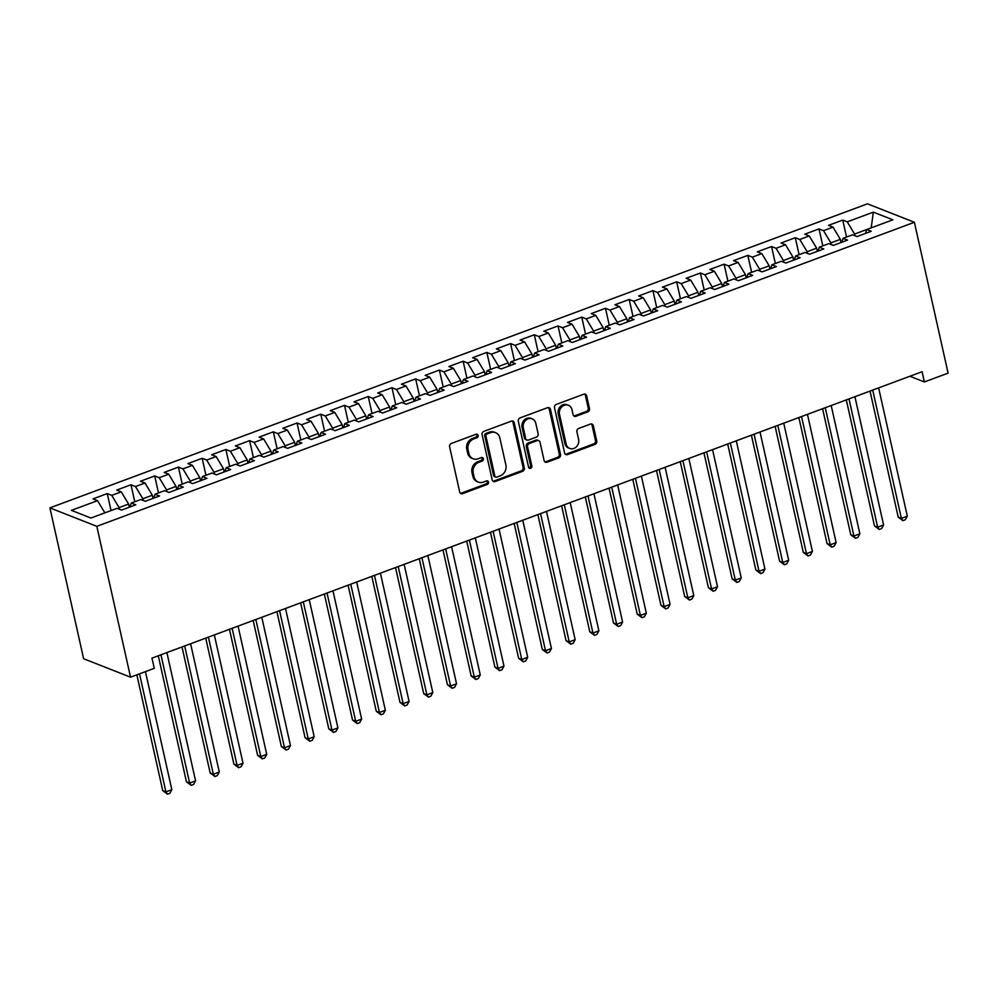 <?xml version="1.0" encoding="UTF-8"?>
<svg xmlns="http://www.w3.org/2000/svg" width="998" height="998" viewBox="0 0 998 998"><rect width="100%" height="100%" fill="white"/><g stroke="black" fill="none" stroke-linecap="round" stroke-linejoin="round"><path stroke-width="1.5" d="M478.142 435.39A1.884 1.647 111.5 0 0 476.121 434.242L451.37 443.449A2.695 2.345 111.5 0 0 449.611 446.817L459.704 491.989A2.695 2.345 111.5 0 0 462.598 493.636L487.336 484.429A1.884 1.647 111.5 0 0 486.55 480.924L483.344 482.109A8.633 7.497 111.5 0 1 478.391 482.121A8.633 7.497 111.5 0 1 474.1 476.857L473.264 473.089A8.633 7.497 111.5 0 1 478.915 462.286L482.121 461.101A1.884 1.647 111.5 0 0 482.421 457.583A1.884 1.647 111.5 0 0 481.335 457.583L478.129 458.768A8.633 7.497 111.5 0 1 473.177 458.781A8.633 7.497 111.5 0 1 468.885 453.516L468.05 449.749A8.633 7.497 111.5 0 1 473.701 438.945L476.907 437.76A1.884 1.647 111.5 0 0 478.142 435.39M473.177 458.781L471.904 458.282A8.633 7.497 111.5 0 1 467.613 453.017L466.777 449.25A8.633 7.497 111.5 0 1 472.428 438.446L475.634 437.261A1.884 1.647 111.5 0 0 476.508 434.155M460.452 493.286A2.695 2.345 111.5 0 0 461.326 493.137L486.063 483.93A1.884 1.647 111.5 0 0 486.937 480.824M478.391 482.121L477.119 481.622A8.633 7.497 111.5 0 1 472.84 476.358L471.992 472.59A8.633 7.497 111.5 0 1 477.655 461.787L480.849 460.602A1.884 1.647 111.5 0 0 481.722 457.496M587.722 411.9A2.695 2.345 111.5 0 0 589.494 408.531L586.649 395.857A2.695 2.345 111.5 0 0 583.768 394.21L556.285 404.427A2.695 2.345 111.5 0 0 554.514 407.808L564.619 452.98A2.695 2.345 111.5 0 0 567.5 454.614L594.983 444.397A2.695 2.345 111.5 0 0 596.754 441.029L593.336 425.722A2.695 2.345 111.5 0 0 590.442 424.075L578.678 428.441A2.695 2.345 111.5 0 0 576.906 431.822L578.603 439.419A7.223 6.275 111.5 0 1 576.457 446.742A7.223 6.275 111.5 0 1 569.733 448.451A7.223 6.275 111.5 0 1 566.153 444.048L559.504 414.307A7.223 6.275 111.5 0 1 561.649 406.984A7.223 6.275 111.5 0 1 568.373 405.275A7.223 6.275 111.5 0 1 571.966 409.679L573.064 414.632A2.695 2.345 111.5 0 0 575.958 416.278L587.722 411.9L586.45 411.401A2.695 2.345 111.5 0 0 588.221 408.032L585.389 395.358A2.695 2.345 111.5 0 0 584.641 394.073M922.09 371.718L151.97 658.131L154.266 668.348L130.538 677.18L96.818 526.333L914.38 222.28L948.1 373.127L924.373 381.947L922.09 371.718M514.232 422.79A2.695 2.345 111.5 0 0 511.338 421.144L483.855 431.361A2.695 2.345 111.5 0 0 482.096 434.741L492.189 479.913A2.695 2.345 111.5 0 0 495.083 481.56L522.565 471.33A2.695 2.345 111.5 0 0 524.324 467.962L514.232 422.79L512.96 422.291A2.695 2.345 111.5 0 0 512.211 421.006M520.07 417.9L547.553 407.683A2.695 2.345 111.5 0 1 550.447 409.317L560.539 454.489A2.695 2.345 111.5 0 1 558.768 457.87L547.016 462.236A2.695 2.345 111.5 0 1 544.122 460.602L540.03 442.276A2.695 2.345 111.5 0 0 537.136 440.629L529.339 443.536A2.695 2.345 111.5 0 0 527.568 446.917L531.834 465.979A1.884 1.647 111.5 0 1 528.566 467.201L518.311 421.268A2.695 2.345 111.5 0 1 520.07 417.9M96.818 526.333L49.9 507.882L867.462 203.829L914.38 222.28M111.052 510.564L107.26 493.586L93.026 498.888L97.517 500.659L71.419 510.365L90.955 518.037L117.053 508.331L121.556 510.103L135.79 504.813L131.287 503.042L140.78 499.511L145.271 501.283L159.518 495.981L155.014 494.21L164.495 490.692L168.999 492.451L183.233 487.161L178.729 485.39L188.223 481.859L192.726 483.631L206.96 478.341L202.457 476.57L211.95 473.04L216.454 474.811L230.688 469.522L226.184 467.75L235.678 464.22L240.181 465.991L254.415 460.689L249.912 458.918L259.405 455.387L263.896 457.159L278.143 451.869L273.639 450.098L283.12 446.568L287.624 448.339L301.858 443.05L297.367 441.278L306.848 437.748L311.351 439.519L325.585 434.217L321.082 432.458L330.575 428.928L335.079 430.699L349.312 425.398L344.809 423.626L354.302 420.096L358.806 421.867L373.04 416.578L368.536 414.806L378.03 411.276L382.533 413.047L396.767 407.758L392.264 405.986L401.745 402.456L406.248 404.227L420.482 398.926L415.991 397.154L425.472 393.624L429.976 395.395L444.21 390.106L439.706 388.334L449.2 384.804L453.703 386.575L467.937 381.286L463.434 379.514L472.927 375.984L477.431 377.755L491.665 372.454L487.161 370.695L496.655 367.164L501.158 368.936L515.392 363.634L510.889 361.862L520.37 358.332L524.873 360.103L539.107 354.814L534.616 353.043L544.097 349.512L548.601 351.284L562.835 345.994L558.331 344.223L567.825 340.692L572.328 342.464L586.562 337.162L582.059 335.39L591.552 331.872L596.056 333.631L610.289 328.342L605.786 326.571L615.279 323.04L619.783 324.812L634.017 319.522L629.513 317.751L639.007 314.22L643.498 315.992L657.732 310.702L653.241 308.931L662.722 305.4L667.225 307.172L681.459 301.87L676.956 300.099L686.449 296.568L690.953 298.34L705.187 293.05L700.683 291.279L710.177 287.748L714.68 289.52L728.914 284.23L724.411 282.459L733.904 278.929L738.408 280.7L752.642 275.398L748.138 273.627L757.632 270.109L762.123 271.868L776.369 266.578L771.866 264.807L781.347 261.276L785.85 263.048L800.084 257.758L795.581 255.987L805.074 252.457L809.578 254.228L823.812 248.939L819.308 247.167L828.802 243.637L833.305 245.408L847.539 240.106L843.036 238.335L852.529 234.804L857.033 236.576L871.266 231.287L866.763 229.515L854.587 234.056L854.974 235.778M107.26 493.586L111.751 495.357L121.245 491.827L128.605 504.052L129.316 507.221M134.78 501.745L130.975 484.766L116.741 490.055L121.245 491.827M130.975 484.766L135.478 486.537L144.972 483.007L152.332 495.233L153.043 498.389M158.495 492.912L154.702 475.946L140.469 481.236L144.972 483.007M154.702 475.946L159.206 477.718L168.699 474.187L176.06 486.4L176.758 489.569M182.222 484.092L178.43 467.114L164.196 472.416L168.699 474.187M178.43 467.114L182.933 468.885L192.427 465.355L199.775 477.58L200.486 480.749M205.95 475.273L202.157 458.294L187.923 463.596L192.427 465.355M202.157 458.294L206.661 460.066L216.142 456.535L223.502 468.761L224.213 471.929M229.677 466.453L225.885 449.474L211.651 454.764L216.142 456.535M225.885 449.474L230.388 451.246L239.869 447.715L247.23 459.941L247.941 463.097M253.405 457.62L249.6 440.654L235.366 445.944L239.869 447.715M249.6 440.654L254.103 442.426L263.597 438.895L270.957 451.108L271.668 454.277M277.12 448.801L273.327 431.822L259.093 437.124L263.597 438.895M273.327 431.822L277.831 433.594L287.324 430.063L294.684 442.289L295.383 445.457M300.847 439.981L297.055 423.002L282.821 428.292L287.324 430.063M297.055 423.002L301.558 424.774L311.052 421.243L318.399 433.469L319.111 436.625M324.575 431.148L320.782 414.182L306.548 419.472L311.052 421.243M320.782 414.182L325.286 415.954L334.767 412.424L342.127 424.637L342.838 427.805M348.302 422.329L344.51 405.35L330.276 410.652L334.767 412.424M344.51 405.35L349.013 407.122L358.494 403.591L365.854 415.817L366.565 418.985M372.029 413.509L368.237 396.53L353.991 401.832L358.494 403.591M368.237 396.53L372.728 398.302L382.222 394.771L389.582 406.997L390.293 410.166M395.744 404.689L391.952 387.711L377.718 393L382.222 394.771M391.952 387.711L396.456 389.482L405.949 385.952L413.309 398.177L414.008 401.333M419.472 395.857L415.679 378.891L401.446 384.18L405.949 385.952M415.679 378.891L420.183 380.662L429.676 377.132L437.037 389.345L437.735 392.513M443.199 387.037L439.407 370.058L425.173 375.36L429.676 377.132M439.407 370.058L443.91 371.83L453.391 368.299L460.752 380.525L461.463 383.694M466.927 378.217L463.134 361.239L448.9 366.528L453.391 368.299M463.134 361.239L467.638 363.01L477.119 359.48L484.479 371.705L485.19 374.861M490.654 369.397L486.862 352.419L472.615 357.708L477.119 359.48M486.862 352.419L491.353 354.19L500.846 350.66L508.207 362.873L508.918 366.041M514.382 360.565L510.577 343.599L496.343 348.888L500.846 350.66M510.577 343.599L515.08 345.358L524.574 341.84L531.934 354.053L532.633 357.222M538.097 351.745L534.304 334.767L520.07 340.069L524.574 341.84M534.304 334.767L538.808 336.538L548.301 333.008L555.661 345.233L556.36 348.402M561.824 342.925L558.032 325.947L543.798 331.236L548.301 333.008M558.032 325.947L562.535 327.718L572.029 324.188L579.376 336.413L580.087 339.57M585.552 334.093L581.759 317.127L567.525 322.416L572.029 324.188M581.759 317.127L586.263 318.898L595.744 315.368L603.104 327.581L603.815 330.75M609.279 325.273L605.487 308.295L591.24 313.597L595.744 315.368M605.487 308.295L609.978 310.066L619.471 306.536L626.831 318.761L627.542 321.93M633.006 316.453L629.202 299.475L614.968 304.764L619.471 306.536M629.202 299.475L633.705 301.246L643.199 297.716L650.559 309.941L651.27 313.11M656.721 307.634L652.929 290.655L638.695 295.944L643.199 297.716M652.929 290.655L657.433 292.426L666.926 288.896L674.286 301.109L674.985 304.278M680.449 298.801L676.656 281.835L662.423 287.125L666.926 288.896M676.656 281.835L681.16 283.594L690.653 280.076L698.001 292.289L698.712 295.458M704.176 289.981L700.384 273.003L686.15 278.305L690.653 280.076M700.384 273.003L704.887 274.774L714.368 271.244L721.729 283.469L722.44 286.638M727.904 281.162L724.111 264.183L709.877 269.472L714.368 271.244M724.111 264.183L728.602 265.955L738.096 262.424L745.456 274.65L746.167 277.806M751.631 272.329L747.826 255.363L733.592 260.653L738.096 262.424M747.826 255.363L752.33 257.135L761.823 253.604L769.184 265.817L769.895 268.986M775.346 263.509L771.554 246.531L757.32 251.833L761.823 253.604M771.554 246.531L776.057 248.302L785.551 244.772L792.911 256.997L793.61 260.166M799.074 254.69L795.281 237.711L781.047 243.013L785.551 244.772M795.281 237.711L799.785 239.483L809.278 235.952L816.626 248.178L817.337 251.346M822.801 245.87L819.009 228.891L804.775 234.181L809.278 235.952M819.009 228.891L823.512 230.663L832.993 227.132L840.353 239.358L841.065 242.514M846.529 237.037L842.736 220.071L828.502 225.361L832.993 227.132M842.736 220.071L847.24 221.843L873.325 212.137L892.861 219.809L866.763 229.515L865.428 233.457M843.036 238.335L841.701 242.277M847.24 221.843L854.587 234.056M873.325 212.137L871.204 227.868M819.308 247.167L817.973 251.109M840.353 239.358L830.872 242.876L831.247 244.597M823.512 230.663L830.872 242.876M795.581 255.987L794.258 259.929M816.626 248.178L807.145 251.708L807.519 253.417M799.785 239.483L807.145 251.708M771.866 264.807L770.531 268.749M792.911 256.997L783.418 260.528L783.804 262.237M776.057 248.302L783.418 260.528M748.138 273.627L746.803 277.569M769.184 265.817L759.69 269.348L760.077 271.069M752.33 257.135L759.69 269.348M724.411 282.459L723.076 286.401M745.456 274.65L735.963 278.18L736.349 279.889M728.602 265.955L735.963 278.18M700.683 291.279L699.349 295.221M721.729 283.469L712.235 287L712.622 288.709M704.887 274.774L712.235 287M676.956 300.099L675.634 304.041M698.001 292.289L688.52 295.82L688.894 297.541M681.16 283.594L688.52 295.82M653.241 308.931L651.906 312.861M674.286 301.109L664.793 304.639L665.179 306.361M657.433 292.426L664.793 304.639M629.513 317.751L628.179 321.693M650.559 309.941L641.065 313.472L641.452 315.181M633.705 301.246L641.065 313.472M605.786 326.571L604.451 330.513M626.831 318.761L617.338 322.292L617.725 324.001M609.978 310.066L617.338 322.292M582.059 335.39L580.724 339.332M603.104 327.581L593.61 331.111L593.997 332.833M586.263 318.898L593.61 331.111M558.331 344.223L556.996 348.165M579.376 336.413L569.895 339.944L570.27 341.653M562.535 327.718L569.895 339.944M534.616 353.043L533.281 356.985M555.661 345.233L546.168 348.764L546.555 350.473M538.808 336.538L546.168 348.764M510.889 361.862L509.554 365.804M531.934 354.053L522.441 357.583L522.827 359.305M515.08 345.358L522.441 357.583M487.161 370.695L485.826 374.624M508.207 362.873L498.713 366.403L499.1 368.125M491.353 354.19L498.713 366.403M463.434 379.514L462.099 383.457M484.479 371.705L474.986 375.236L475.372 376.945M467.638 363.01L474.986 375.236M439.706 388.334L438.371 392.276M460.752 380.525L451.271 384.055L451.645 385.764M443.91 371.83L451.271 384.055M415.991 397.154L414.657 401.096M437.037 389.345L427.543 392.875L427.93 394.597M420.183 380.662L427.543 392.875M392.264 405.986L390.929 409.929M413.309 398.177L403.816 401.695L404.202 403.417M396.456 389.482L403.816 401.695M368.536 414.806L367.202 418.748M389.582 406.997L380.088 410.527L380.475 412.236M372.728 398.302L380.088 410.527M344.809 423.626L343.474 427.568M365.854 415.817L356.361 419.347L356.748 421.069M349.013 407.122L356.361 419.347M321.082 432.458L319.747 436.388M342.127 424.637L332.646 428.167L333.02 429.889M325.286 415.954L332.646 428.167M297.367 441.278L296.032 445.22M318.399 433.469L308.918 436.999L309.293 438.708M301.558 424.774L308.918 436.999M273.639 450.098L272.304 454.04M294.684 442.289L285.191 445.819L285.578 447.528M277.831 433.594L285.191 445.819M249.912 458.918L248.577 462.86M270.957 451.108L261.464 454.639L261.85 456.36M254.103 442.426L261.464 454.639M226.184 467.75L224.849 471.692M247.23 459.941L237.736 463.459L238.123 465.18M230.388 451.246L237.736 463.459M202.457 476.57L201.122 480.512M223.502 468.761L214.021 472.291L214.395 474M206.661 460.066L214.021 472.291M178.729 485.39L177.407 489.332M199.775 477.58L190.294 481.111L190.668 482.82M182.933 468.885L190.294 481.111M155.014 494.21L153.68 498.152M176.06 486.4L166.566 489.931L166.953 491.652M159.206 477.718L166.566 489.931M131.287 503.042L129.952 506.984M152.332 495.233L142.839 498.763L143.225 500.472M135.478 486.537L142.839 498.763M128.605 504.052L119.111 507.583L119.498 509.292M111.751 495.357L119.111 507.583M909.902 376.258L924.373 381.947M130.538 677.18L83.62 658.73L49.9 507.882M97.517 500.659L104.877 512.86M492.937 481.198A2.695 2.345 111.5 0 0 493.81 481.061L521.293 470.831A2.695 2.345 111.5 0 0 523.064 467.463L512.96 422.291M487.211 433.93A1.884 1.647 111.5 0 0 485.976 436.288L494.833 475.934A1.884 1.647 111.5 0 0 496.854 477.094L500.235 475.834A8.633 7.497 111.5 0 0 505.886 465.031L499.836 437.935A8.633 7.497 111.5 0 0 495.544 432.658A8.633 7.497 111.5 0 0 490.579 432.67L487.211 433.93L485.939 433.431A1.884 1.647 111.5 0 0 484.704 435.789L485.976 436.288M495.769 477.094L494.509 476.595A1.884 1.647 111.5 0 1 493.561 475.435L484.704 435.789M495.544 432.658L494.272 432.159A8.633 7.497 111.5 0 0 489.319 432.171L490.579 432.67M485.939 433.431L489.319 432.171M544.871 461.887A2.695 2.345 111.5 0 0 545.744 461.737L557.508 457.371A2.695 2.345 111.5 0 0 559.267 453.99L549.174 408.818A2.695 2.345 111.5 0 0 548.426 407.533M538.683 440.629L537.423 440.13A2.695 2.345 111.5 0 0 535.864 440.13L528.067 443.037A2.695 2.345 111.5 0 0 526.295 446.418L530.562 465.48L531.834 465.979M528.94 467.937A1.884 1.647 111.5 0 0 530.562 465.48M535.776 423.264A7.223 6.275 111.5 0 0 532.196 418.861A7.223 6.275 111.5 0 0 525.459 420.57A7.223 6.275 111.5 0 0 523.314 427.905L525.659 438.384A2.695 2.345 111.5 0 0 528.553 440.018L536.35 437.124A2.695 2.345 111.5 0 0 538.122 433.743L535.776 423.264M532.196 418.861L530.924 418.362A7.223 6.275 111.5 0 0 524.2 420.071A7.223 6.275 111.5 0 0 522.054 427.406L523.314 427.905M527.006 440.031L525.734 439.532A2.695 2.345 111.5 0 1 524.387 437.885L522.054 427.406M573.825 415.916A2.695 2.345 111.5 0 0 574.686 415.779L586.45 411.401M568.373 405.275L567.101 404.776A7.223 6.275 111.5 0 0 560.377 406.485A7.223 6.275 111.5 0 0 558.231 413.808L559.504 414.307M569.733 448.451L568.473 447.952A7.223 6.275 111.5 0 1 564.88 443.549L558.231 413.808M565.367 454.265A2.695 2.345 111.5 0 0 566.24 454.115L593.71 443.898A2.695 2.345 111.5 0 0 595.482 440.53L592.064 425.223A2.695 2.345 111.5 0 0 591.315 423.925M136.851 674.823L162.736 790.628L165.905 791.876L171.831 789.668L145.446 671.629M139.52 673.837L165.905 791.876L167.477 794.171L162.736 790.628M171.831 789.668L169.847 793.285L167.477 794.171M158.283 655.773L186.451 781.808L189.62 783.056L195.558 780.848L166.891 652.58M160.952 654.788L189.62 783.056L191.192 785.339L186.451 781.808M195.558 780.848L193.575 784.465L191.192 785.339M182.01 646.954L210.179 772.988L213.347 774.236L219.286 772.028L190.606 643.76M184.68 645.968L213.347 774.236L214.919 776.519L210.179 772.988M219.286 772.028L217.29 775.633L214.919 776.519M205.738 638.134L233.906 764.156L237.075 765.404L243.013 763.208L214.333 634.928M208.407 637.136L237.075 765.404L238.647 767.699L233.906 764.156M243.013 763.208L241.017 766.813L238.647 767.699M229.465 629.314L257.634 755.336L260.802 756.584L266.728 754.376L238.06 626.108M232.135 628.316L260.802 756.584L262.374 758.867L257.634 755.336M266.728 754.376L264.744 757.993L262.374 758.867M253.18 620.482L281.361 746.516L284.53 747.764L290.455 745.556L261.788 617.288M255.85 619.496L284.53 747.764L286.102 750.047L281.361 746.516M290.455 745.556L288.472 749.161L286.102 750.047M276.908 611.662L305.076 737.697L308.257 738.944L314.183 736.736L285.515 608.468M279.577 610.664L308.257 738.944L309.817 741.227L305.076 737.697M314.183 736.736L312.199 740.341L309.817 741.227M300.635 602.842L328.804 728.864L331.972 730.112L337.91 727.904L309.23 599.636M303.305 601.844L331.972 730.112L333.544 732.407L328.804 728.864M337.91 727.904L335.914 731.522L333.544 732.407M324.362 594.01L352.531 720.045L355.7 721.292L361.638 719.084L332.958 590.816M327.032 593.024L355.7 721.292L357.272 723.575L352.531 720.045M361.638 719.084L359.642 722.702L357.272 723.575M348.09 585.19L376.258 711.225L379.427 712.472L385.353 710.264L356.685 581.996M350.76 584.204L379.427 712.472L380.999 714.755L376.258 711.225M385.353 710.264L383.369 713.869L380.999 714.755M371.805 576.37L399.986 702.392L403.155 703.64L409.08 701.444L380.413 573.164M374.475 575.372L403.155 703.64L404.726 705.935L399.986 702.392M409.08 701.444L407.097 705.05L404.726 705.935M395.532 567.55L423.701 693.573L426.882 694.82L432.808 692.612L404.14 564.344M398.202 566.552L426.882 694.82L428.454 697.115L423.701 693.573M432.808 692.612L430.824 696.23L428.454 697.115M419.26 558.718L447.428 684.753L450.597 686L456.535 683.792L427.855 555.524M421.929 557.732L450.597 686L452.169 688.283L447.428 684.753M456.535 683.792L454.539 687.41L452.169 688.283M442.987 549.898L471.156 675.933L474.324 677.18L480.263 674.972L451.583 546.704M445.657 548.9L474.324 677.18L475.896 679.463L471.156 675.933M480.263 674.972L478.267 678.578L475.896 679.463M466.715 541.078L494.883 667.101L498.052 668.348L503.978 666.14L475.31 537.872M469.384 540.08L498.052 668.348L499.624 670.644L494.883 667.101M503.978 666.14L501.994 669.758L499.624 670.644M490.43 532.246L518.611 658.281L521.779 659.528L527.705 657.32L499.037 529.052M493.099 531.26L521.779 659.528L523.351 661.811L518.611 658.281M527.705 657.32L525.721 660.938L523.351 661.811M514.157 523.426L542.326 649.461L545.507 650.708L551.432 648.5L522.765 520.232M516.827 522.441L545.507 650.708L547.079 652.991L542.326 649.461M551.432 648.5L549.449 652.106L547.079 652.991M537.885 514.606L566.053 640.641L569.222 641.876L575.16 639.681L546.492 511.413M540.554 513.608L569.222 641.876L570.794 644.172L566.053 640.641M575.16 639.681L573.176 643.286L570.794 644.172M561.612 505.786L589.781 631.809L592.949 633.056L598.887 630.848L570.207 502.58M564.282 504.788L592.949 633.056L594.521 635.352L589.781 631.809M598.887 630.848L596.891 634.466L594.521 635.352M585.339 496.954L613.508 622.989L616.677 624.237L622.602 622.028L593.935 493.761M588.009 495.969L616.677 624.237L618.249 626.519L613.508 622.989M622.602 622.028L620.619 625.646L618.249 626.519M609.054 488.134L637.235 614.169L640.404 615.417L646.33 613.209L617.662 484.941M611.724 487.136L640.404 615.417L641.976 617.7L637.235 614.169M646.33 613.209L644.346 616.814L641.976 617.7M632.782 479.314L660.963 605.337L664.132 606.584L670.057 604.389L641.39 476.108M635.452 478.316L664.132 606.584L665.703 608.88L660.963 605.337M670.057 604.389L668.074 607.994L665.703 608.88M656.509 470.495L684.678 596.517L687.847 597.765L693.785 595.557L665.117 467.289M659.179 469.497L687.847 597.765L689.418 600.048L684.678 596.517M693.785 595.557L691.801 599.174L689.418 600.048M680.237 461.662L708.405 587.697L711.574 588.945L717.512 586.737L688.832 458.469M682.906 460.677L711.574 588.945L713.146 591.228L708.405 587.697M717.512 586.737L715.516 590.342L713.146 591.228M703.964 452.843L732.133 578.877L735.301 580.112L741.24 577.917L712.56 449.649M706.634 451.844L735.301 580.112L736.873 582.408L732.133 578.877M741.24 577.917L739.244 581.522L736.873 582.408M727.692 444.023L755.86 570.045L759.029 571.293L764.955 569.085L736.287 440.817M730.361 443.025L759.029 571.293L760.601 573.588L755.86 570.045M764.955 569.085L762.971 572.702L760.601 573.588M751.407 435.19L779.588 561.225L782.756 562.473L788.682 560.265L760.014 431.997M754.076 434.205L782.756 562.473L784.328 564.756L779.588 561.225M788.682 560.265L786.698 563.882L784.328 564.756M775.134 426.371L803.303 552.405L806.471 553.653L812.409 551.445L783.742 423.177M777.804 425.385L806.471 553.653L808.043 555.936L803.303 552.405M812.409 551.445L810.426 555.05L808.043 555.936M798.862 417.551L827.03 543.573L830.199 544.821L836.137 542.625L807.457 414.345M801.531 416.553L830.199 544.821L831.771 547.116L827.03 543.573M836.137 542.625L834.141 546.23L831.771 547.116M822.589 408.731L850.758 534.753L853.926 536.001L859.864 533.793L831.184 405.525M825.259 407.733L853.926 536.001L855.498 538.284L850.758 534.753M859.864 533.793L857.868 537.411L855.498 538.284M846.316 399.899L874.485 525.934L877.654 527.181L883.579 524.973L854.912 396.705M848.986 398.913L877.654 527.181L879.226 529.464L874.485 525.934M883.579 524.973L881.596 528.578L879.226 529.464M870.031 391.079L898.212 517.114L901.381 518.361L907.307 516.153L878.639 387.885M872.701 390.081L901.381 518.361L902.953 520.644L898.212 517.114M907.307 516.153L905.323 519.758L902.953 520.644M472.428 438.446L473.701 438.945M466.777 449.25L468.05 449.749M467.613 453.017L468.885 453.516M480.849 460.602L482.121 461.101M477.655 461.787L478.915 462.286M471.992 472.59L473.264 473.089M472.84 476.358L474.1 476.857M486.063 483.93L487.336 484.429M461.326 493.137L462.598 493.636M475.634 437.261L476.907 437.76M523.064 467.463L524.324 467.962M521.293 470.831L522.565 471.33M493.81 481.061L495.083 481.56M493.561 475.435L494.833 475.934M549.174 408.818L550.447 409.317M559.267 453.99L560.539 454.489M557.508 457.371L558.768 457.87M545.744 461.737L547.016 462.236M535.864 440.13L537.136 440.629M528.067 443.037L529.339 443.536M526.295 446.418L527.568 446.917M524.387 437.885L525.659 438.384M574.686 415.779L575.958 416.278M564.88 443.549L566.153 444.048M592.064 425.223L593.336 425.722M595.482 440.53L596.754 441.029M593.71 443.898L594.983 444.397M566.24 454.115L567.5 454.614M585.389 395.358L586.649 395.857M588.221 408.032L589.494 408.531"/></g></svg>
